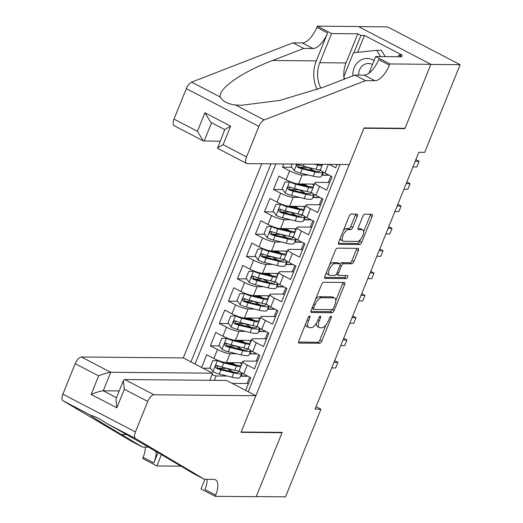 <?xml version="1.0" encoding="UTF-8"?>
<svg xmlns="http://www.w3.org/2000/svg" width="523" height="523" viewBox="0 0 523 523"><rect width="100%" height="100%" fill="white"/><g stroke="black" fill="none" stroke-linecap="round" stroke-linejoin="round"><path stroke-width="0.78" d="M309.629 316.062A1.687 0.732 117.5 0 0 308.204 317.585L298.796 340.878A2.412 1.046 117.5 0 0 298.829 343.029A2.412 1.046 117.5 0 0 299.058 343.081L319.749 343.271A2.412 1.046 117.5 0 0 321.789 341.088L331.196 317.794A1.687 0.732 117.5 0 0 331.17 316.291A1.687 0.732 117.5 0 0 331.013 316.252A1.687 0.732 117.5 0 0 329.588 317.781L328.372 320.795A7.714 3.36 117.5 0 1 321.854 327.777L320.135 327.764A7.714 3.36 117.5 0 1 319.403 327.588A7.714 3.36 117.5 0 1 319.291 320.717L320.507 317.696A1.687 0.732 117.5 0 0 320.481 316.193A1.687 0.732 117.5 0 0 320.324 316.16A1.687 0.732 117.5 0 0 318.899 317.683L317.677 320.697A7.714 3.36 117.5 0 1 311.165 327.679L309.439 327.666A7.714 3.36 117.5 0 1 308.714 327.49A7.714 3.36 117.5 0 1 308.596 320.619L309.819 317.605A1.687 0.732 117.5 0 0 309.793 316.101A1.687 0.732 117.5 0 0 309.629 316.062M357.255 216.326A2.412 1.046 117.5 0 0 357.216 214.175A2.412 1.046 117.5 0 0 356.987 214.123L351.181 214.07A2.412 1.046 117.5 0 0 349.148 216.254L338.695 242.123A2.412 1.046 117.5 0 0 338.734 244.267A2.412 1.046 117.5 0 0 338.963 244.326L359.654 244.509A2.412 1.046 117.5 0 0 361.687 242.326L372.141 216.463A2.412 1.046 117.5 0 0 372.101 214.312A2.412 1.046 117.5 0 0 371.873 214.26L364.864 214.195A2.412 1.046 117.5 0 0 362.831 216.378L358.353 227.446A2.412 1.046 117.5 0 0 358.392 229.597A2.412 1.046 117.5 0 0 358.621 229.649L362.099 229.682A6.446 2.805 117.5 0 1 362.707 229.826A6.446 2.805 117.5 0 1 362.524 236.213A6.446 2.805 117.5 0 1 357.359 241.41L343.735 241.286A6.446 2.805 117.5 0 1 343.127 241.142A6.446 2.805 117.5 0 1 343.304 234.755A6.446 2.805 117.5 0 1 348.475 229.558L350.743 229.577A2.412 1.046 117.5 0 0 352.783 227.394L357.255 216.326L355.294 215.306A2.412 1.046 117.5 0 0 355.588 214.11M404.246 128.292L404.9 128.632L430.847 64.421L460.122 64.689L387.563 26.895L358.549 26.634M404.9 128.632L363.916 128.259L241.195 432.005L282.185 432.377L256.237 496.582L285.519 496.85L320.932 409.189L316.082 406.659M460.122 64.689L424.702 152.35L418.851 152.298L315.081 409.136L320.932 409.189M323.639 282.25A2.412 1.046 117.5 0 0 321.606 284.434L311.152 310.296A2.412 1.046 117.5 0 0 311.185 312.447A2.412 1.046 117.5 0 0 311.414 312.499L332.105 312.689A2.412 1.046 117.5 0 0 334.145 310.505L344.592 284.636A2.412 1.046 117.5 0 0 344.559 282.492A2.412 1.046 117.5 0 0 344.33 282.433L323.639 282.25M324.927 276.209L335.374 250.34A2.412 1.046 117.5 0 1 337.413 248.157L358.105 248.347A2.412 1.046 117.5 0 1 358.327 248.399A2.412 1.046 117.5 0 1 358.366 250.55L353.894 261.618A2.412 1.046 117.5 0 1 351.855 263.801L343.467 263.729A2.412 1.046 117.5 0 0 341.434 265.906L338.466 273.254A2.412 1.046 117.5 0 0 338.499 275.399A2.412 1.046 117.5 0 0 338.727 275.458L347.462 275.536A1.687 0.732 117.5 0 1 347.625 275.569A1.687 0.732 117.5 0 1 347.579 277.242A1.687 0.732 117.5 0 1 346.226 278.602L325.188 278.413A2.412 1.046 117.5 0 1 324.96 278.36A2.412 1.046 117.5 0 1 324.927 276.209M283.812 163.961L282.518 167.157L291.788 167.242M308.322 167.393L299.424 167.308M308.635 175.068L302.202 175.015A9.826 1.915 -158 0 1 289.677 170.884L286.068 179.82L278.909 176.088L273.496 189.489L282.76 189.574M299.293 189.725L290.402 189.646M299.614 197.406L293.181 197.348A9.826 1.915 -158 0 1 280.655 193.216L277.046 202.153L269.888 198.426L264.475 211.822L273.738 211.907M290.272 212.057L281.374 211.978M290.592 219.738L284.159 219.68A9.826 1.915 -158 0 1 271.627 215.554L268.018 224.485L260.859 220.758L255.446 234.16L264.716 234.245M281.25 234.389L272.352 234.311M281.57 242.071L275.137 242.012A9.826 1.915 -158 0 1 262.605 237.887L258.996 246.823L251.838 243.09L246.425 256.492L255.695 256.577M272.228 256.728L263.331 256.643M272.542 264.409L266.109 264.35A9.826 1.915 -158 0 1 253.583 260.219L249.974 269.155L242.816 265.429L237.403 278.824L246.666 278.909M263.2 279.06L254.309 278.981M263.52 286.741L257.087 286.682A9.826 1.915 -158 0 1 244.561 282.557L240.953 291.488L233.794 287.761L228.381 301.163L237.645 301.241M254.178 301.392L245.28 301.313M254.498 309.073L248.065 309.015A9.826 1.915 -158 0 1 235.533 304.889L231.924 313.82L224.766 310.093L219.353 323.495L228.623 323.58M245.156 323.73L236.259 323.645M245.477 331.405L239.044 331.353A9.826 1.915 -158 0 1 226.511 327.221L222.903 336.158L215.744 332.425L210.331 345.827L217.49 349.554A9.826 1.915 22 0 0 230.015 353.685L236.448 353.744M236.135 346.063L227.237 345.984M219.601 345.912L210.331 345.827M245.718 390.433L250.844 377.743L243.685 374.017A9.826 1.915 22 0 1 239.266 370.376L242.875 361.445A9.826 1.915 22 0 0 247.294 365.08L254.453 368.807L259.866 355.411L252.714 351.678A9.826 1.915 22 0 1 248.288 348.043L251.896 339.107A9.826 1.915 -158 0 1 253.158 338.701L266.567 338.826M251.896 339.107A9.826 1.915 -158 0 0 256.322 342.748L263.481 346.474L268.894 333.073L261.735 329.346A9.826 1.915 22 0 1 257.309 325.711L260.918 316.775A9.826 1.915 -158 0 1 262.186 316.369L275.595 316.493M260.918 316.775A9.826 1.915 -158 0 0 265.344 320.416L272.503 324.142L277.916 310.74L270.757 307.014A9.826 1.915 22 0 1 266.331 303.373L269.94 294.442A9.826 1.915 -158 0 1 271.208 294.037L284.617 294.155M269.94 294.442A9.826 1.915 -158 0 0 274.366 298.077L281.524 301.804L286.937 288.408L279.779 284.675A9.826 1.915 22 0 1 275.36 281.041L278.968 272.11A9.826 1.915 -158 0 1 280.23 271.705L293.638 271.823M278.968 272.11A9.826 1.915 -158 0 0 283.388 275.745L290.546 279.472L295.966 266.07L288.807 262.343A9.826 1.915 22 0 1 284.381 258.708L287.99 249.772A9.826 1.915 -158 0 1 289.252 249.366L302.66 249.491M287.99 249.772A9.826 1.915 -158 0 0 292.416 253.413L299.574 257.139L304.987 243.738L297.829 240.011A9.826 1.915 22 0 1 293.403 236.37L297.012 227.44A9.826 1.915 -158 0 1 298.28 227.034L311.688 227.152M297.012 227.44A9.826 1.915 -158 0 0 301.438 231.074L308.596 234.807L314.009 221.406L306.851 217.679A9.826 1.915 22 0 1 302.425 214.038L306.04 205.108A9.826 1.915 -158 0 1 307.302 204.702L320.71 204.82M306.04 205.108A9.826 1.915 -158 0 0 310.459 208.742L317.618 212.469L323.031 199.073L315.872 195.341A9.826 1.915 22 0 1 311.453 191.706L315.062 182.769A9.826 1.915 -158 0 1 316.323 182.364L329.732 182.488M315.062 182.769A9.826 1.915 -158 0 0 319.488 186.41L326.64 190.137L332.059 176.735L324.901 173.008A9.826 1.915 22 0 1 320.475 169.374L322.521 164.314M286.068 179.82A9.826 1.915 22 0 0 298.594 183.946L314.526 184.089M330.902 176.133L328.339 182.475M321.704 175.185L329.215 175.257M277.046 202.153A9.826 1.915 22 0 0 289.572 206.278L305.504 206.422M321.874 198.465L319.318 204.807M312.676 197.524L320.194 197.589M268.018 224.485A9.826 1.915 22 0 0 280.55 228.616L296.482 228.76M312.852 220.804L310.289 227.145M303.654 219.856L311.165 219.922M258.996 246.823A9.826 1.915 22 0 0 271.529 250.948L287.46 251.092M303.83 243.136L301.268 249.478M294.632 242.188L302.144 242.26M249.974 269.155A9.826 1.915 22 0 0 262.5 273.281L278.432 273.424M294.809 265.468L292.246 271.81M285.604 264.527L293.122 264.592M240.953 291.488A9.826 1.915 22 0 0 253.478 295.613L269.41 295.763M285.78 287.807L283.224 294.142M276.582 286.859L284.1 286.924M231.924 313.82A9.826 1.915 22 0 0 244.457 317.951L260.389 318.095M276.759 310.139L274.196 316.48M267.56 309.191L275.072 309.263M222.903 336.158A9.826 1.915 22 0 0 235.428 340.283L251.36 340.427M267.737 332.471L265.174 338.812M258.539 331.53L266.05 331.595M261.742 163.764L183.298 357.922L81.418 357L110.732 372.271L103.247 390.805L116.485 397.702M270.966 163.849L190.947 361.903M248.209 391.727L340.028 164.47M249.51 353.862L257.028 353.927M201.597 367.453L206.722 354.764L213.881 358.49A9.826 1.915 22 0 0 226.407 362.616L242.339 362.759M258.715 354.803L256.152 361.145M257.545 361.158L244.136 361.04A9.826 1.915 22 0 0 242.875 361.445M329.078 164.372L335.668 167.805L337.021 164.444M226.511 327.221L219.353 323.495M235.533 304.889L228.381 301.163M244.561 282.557L237.403 278.824M253.583 260.219L246.425 256.492M262.605 237.887L255.446 234.16M271.627 215.554L264.475 211.822M280.655 193.216L273.496 189.489M289.677 170.884L282.518 167.157M275.889 163.889L195.027 364.028M212.031 374.645L216.077 375.972L227.427 376.076M240.488 376.194L248.007 376.266M216.077 375.972L214.312 380.332M249.687 377.142L247.124 383.483M248.523 383.496L232.114 383.346M232.186 371.48L231.166 370.905M233.735 364.551L233.964 363.982A1.471 0.641 -62.5 0 1 233.31 364.374L232.996 364.374M247.81 376.161L240.619 375.874M241.057 376.102L242.227 373.206M227.106 368.395L218.215 368.316M210.573 368.244L202.989 368.179M256.832 353.829L250.079 353.764L251.249 350.874M241.214 349.148L240.194 348.566M242.757 342.219L242.992 341.643A1.471 0.641 -62.5 0 1 242.332 342.042L242.025 342.042M250.079 353.764L249.641 353.535M265.854 331.49L258.669 331.203M250.236 326.81L249.216 326.234M251.779 319.886L252.014 319.311A1.471 0.641 -62.5 0 1 251.354 319.71L251.047 319.703M259.107 331.432L260.271 328.536M274.876 309.158L267.691 308.871M259.258 304.478L258.238 303.902M260.807 297.554L261.036 296.979M268.129 309.1L269.299 306.203M283.904 286.826L276.713 286.539M268.286 282.145L267.266 281.57M269.829 275.216L270.058 274.64A1.471 0.641 -62.5 0 1 269.404 275.039L269.09 275.039M277.151 286.761L278.321 283.871M292.926 264.488L285.735 264.2M277.308 259.813L276.288 259.231M278.851 252.884L279.086 252.308A1.471 0.641 -62.5 0 1 278.426 252.707L278.118 252.707M286.173 264.429L287.343 261.539M301.948 242.156L294.763 241.868M286.329 237.475L285.31 236.899M287.879 230.551L288.108 229.976A1.471 0.641 -62.5 0 1 287.447 230.375L287.14 230.368M295.201 242.097L296.364 239.201M310.969 219.823L303.785 219.536M295.351 215.143L294.331 214.567M296.901 208.213L297.129 207.644M304.223 219.765L305.393 216.868M319.998 197.491L312.806 197.197M304.379 192.81L303.36 192.229M305.922 185.881L306.158 185.305A1.471 0.641 -62.5 0 1 305.497 185.704L305.184 185.704M313.244 197.426L314.415 194.536M329.019 175.153L321.828 174.865M313.401 170.472L312.381 169.897M322.266 175.094L323.436 172.198M305.674 323.861A7.714 3.36 117.5 0 0 306.753 326.47L308.714 327.49M316.402 323.247A7.714 3.36 117.5 0 0 317.441 326.568L319.403 327.588M298.502 342.075L317.788 342.251A2.412 1.046 117.5 0 0 319.828 340.068L325.894 325.051M335.753 300.633L342.63 283.616A2.412 1.046 117.5 0 0 342.931 282.427M310.858 311.492L330.144 311.669A2.412 1.046 117.5 0 0 332.131 309.603M313.735 307.903A1.687 0.732 117.5 0 0 313.761 309.407A1.687 0.732 117.5 0 0 313.918 309.446L332.079 309.609A1.687 0.732 117.5 0 0 333.504 308.08L334.792 304.902A7.714 3.36 117.5 0 0 334.674 298.025A7.714 3.36 117.5 0 0 333.949 297.855L321.534 297.744A7.714 3.36 117.5 0 0 315.023 304.726L313.735 307.903L312.401 307.21M334.674 298.025L332.713 297.005A7.714 3.36 117.5 0 0 331.987 296.835L333.949 297.855M315.532 299.45A7.714 3.36 117.5 0 1 319.573 296.718L331.987 296.835M339.976 263.925A2.412 1.046 117.5 0 1 341.506 262.703L349.9 262.781A2.412 1.046 117.5 0 0 351.933 260.598L356.405 249.53A2.412 1.046 117.5 0 0 356.699 248.333M336.348 274.202A2.412 1.046 117.5 0 0 336.537 274.379L338.499 275.399M324.626 277.406L344.265 277.582A1.687 0.732 117.5 0 0 345.853 275.516M334.759 263.644A6.446 2.805 117.5 0 0 329.595 268.848A6.446 2.805 117.5 0 0 329.412 275.229A6.446 2.805 117.5 0 0 330.02 275.379L334.818 275.418A2.412 1.046 117.5 0 0 336.858 273.235L339.819 265.893A2.412 1.046 117.5 0 0 339.787 263.742A2.412 1.046 117.5 0 0 339.558 263.69L334.759 263.644L332.798 262.624A6.446 2.805 117.5 0 0 329.555 264.749M326.548 272.189A6.446 2.805 117.5 0 0 327.45 274.209L329.412 275.229M339.787 263.742L337.825 262.723A2.412 1.046 117.5 0 0 337.596 262.67L339.558 263.69M332.798 262.624L337.596 262.67M343.382 230.532A6.446 2.805 117.5 0 1 346.514 228.538L348.782 228.558A2.412 1.046 117.5 0 0 350.822 226.374L355.294 215.306M340.27 238.233A6.446 2.805 117.5 0 0 341.166 240.122L343.127 241.142M362.707 229.826L360.746 228.806A6.446 2.805 117.5 0 0 360.138 228.662L362.099 229.682M358.059 228.643L360.138 228.662M363.603 231.715L370.179 215.437A2.412 1.046 117.5 0 0 370.474 214.247M338.401 243.313L357.693 243.489A2.412 1.046 117.5 0 0 359.726 241.306L360.491 239.416M228.616 363.308A7.734 1.51 -158 0 1 229.584 363.04L230.761 363.047A1.471 0.641 117.5 0 0 231.414 362.661M218.47 360.556L212.711 360.739L210.004 367.44L213.024 371.716A6.505 1.268 22 0 0 219.281 374.095L232.009 377.188A18.789 3.661 22 0 0 240.05 377.286L241.763 373.043A18.789 3.661 22 0 0 241.796 372.945M233.003 371.971A15.592 3.04 22 0 0 230.264 370.415A7.734 1.51 -158 0 1 227.283 368.44M217.535 360.55A6.505 1.268 22 0 0 223.792 362.929L236.52 366.022A18.789 3.661 22 0 0 240.711 366.8M225.491 362.55L234.925 364.845A15.592 3.04 22 0 0 241.345 365.231M241.633 364.518A15.592 3.04 22 0 0 240.247 362.746M231.611 362.668A7.734 1.51 22 0 0 233.062 363.492L233.389 362.681M239.475 371.088A18.789 3.661 -158 0 1 234.807 370.264L222.072 367.172A6.505 1.268 -158 0 1 217.437 365.557C215.371 365.662 215.012 366.558 216.352 368.238A6.505 1.268 22 0 0 220.994 369.853L233.722 372.945A18.789 3.661 22 0 0 241.763 373.043M238.658 371.003A15.592 3.04 -158 0 1 238.802 371.846A15.592 3.04 -158 0 1 232.134 371.768L219.399 368.676A3.315 0.647 -158 0 1 218.039 368.251L217.104 366.322M235.801 365.041A15.592 3.04 22 0 0 233.062 363.492M217.437 365.557L216.829 365.427M331.726 367.93L335.668 367.963L337.923 362.38L333.981 362.347M337.923 362.38L334.655 360.68M374.023 60.642A15.965 14.029 -89.5 0 0 358.804 61.407A15.965 14.029 -89.5 0 0 352.927 75.776M372.441 64.564A10.931 9.604 -89.5 0 0 368.395 63.499A10.931 9.604 -89.5 0 0 362.746 65.525A10.931 9.604 -89.5 0 0 358.706 75.09M344.919 78.875L343.703 76.927L353.443 52.81L376.652 50.306L381.332 50.345L385.242 56.621M376.652 50.306L380.561 56.582M209.749 380.293L212.619 373.193L110.732 372.271C108.071 372.481 104.031 373.684 98.631 375.874L75.194 363.668L62.878 394.152L135.437 431.946A7.368 3.203 117.5 0 0 135.483 438.477L204.454 479.303L213.822 479.388A17.194 7.479 -62.5 0 1 215.45 479.774A17.194 7.479 -62.5 0 1 215.705 495.098L215.208 496.327L256.192 496.7L282.047 432.711L281.387 432.371M212.619 373.193L183.298 357.922M204.454 479.303L193.719 473.714L172.57 461.194C152.873 449.499 121.813 431.71 106.79 423.532C100.494 419.178 95.441 416.543 91.617 415.628C86.641 413.399 100.749 422.349 121.48 434.587L142.629 447.106L148.565 447.158M142.629 447.106L131.894 441.517L62.923 400.683A7.368 3.203 -62.5 0 1 62.878 394.152M282.047 432.711L241.057 432.338L255.858 395.708L153.978 394.787A7.368 3.203 117.5 0 0 147.754 401.461L135.437 431.946M62.923 400.683L90.878 415.393M180.958 466.156L156.867 465.941L142.648 458.534L143.145 457.305A17.194 7.479 -62.5 0 0 145.283 447.132M215.208 496.327L200.989 488.92L204.872 479.31M255.858 395.708L226.537 380.443L124.657 379.521L153.978 394.787M158.024 452.65L153.88 462.901L143.145 457.305M161.43 454.644L156.867 465.941M75.194 363.668A7.368 3.203 -62.5 0 1 81.418 357M207.101 479.33A17.194 7.479 -62.5 0 1 204.964 489.508L215.705 495.098M155.887 451.408A17.194 7.479 -62.5 0 1 153.88 462.901M119.211 390.949L103.247 390.805C100.579 391.021 96.546 392.217 91.139 394.414L98.631 375.874M147.754 401.461L124.317 389.256L123.428 380.522L124.657 379.521M124.317 389.256L116.832 407.79L115.936 399.056L123.428 380.522M349.253 164.555L247.366 163.634A7.368 3.203 117.5 0 1 246.673 163.47A7.368 3.203 117.5 0 1 246.562 156.9L258.878 126.416L186.319 88.622A7.368 3.203 -62.5 0 1 191.621 82.144L292.965 42.853L302.333 42.938A17.194 7.479 117.5 0 0 316.846 27.379L317.343 26.15L358.333 26.523L430.887 64.309L405.037 128.298L364.047 127.926L349.253 164.555M292.965 42.853L303.7 48.443L272.627 60.491C242.404 71.736 217.699 89.015 220.314 97.088C222.752 101.403 227.812 104.038 235.487 104.992L241.443 105.273L279.988 100.383L323.711 87.099L354.784 75.05L364.158 75.135A17.194 7.479 117.5 0 0 378.672 59.576L389.406 65.166L389.903 63.937L430.887 64.309M354.784 75.05L365.525 80.64L374.893 80.725A17.194 7.479 117.5 0 0 389.406 65.166M272.627 60.491L316.304 60.89L327.581 32.969A17.194 7.479 117.5 0 1 313.068 48.528L303.7 48.443M174.002 119.113L197.439 131.319L203.29 140.877L174.113 125.677A7.368 3.203 -62.5 0 1 174.002 119.113L186.319 88.622M235.487 104.992L264.18 119.937L365.525 80.64M343.859 76.528A27.627 24.287 90.5 0 1 346.017 62.937L357.791 33.792L360.929 35.427L353.927 52.758M398.134 56.739L398.781 55.137L402.292 55.17L364.446 35.459L360.929 35.427M398.781 55.137L401.919 56.772L375.684 56.536L389.903 63.937M317.343 26.15L331.562 33.557L319.788 62.701A27.627 24.287 -89.5 0 0 320.88 88.178M357.791 33.792L331.562 33.557M220.098 141.256L203.29 140.877M316.304 60.89A31.988 28.118 -89.5 0 0 317.154 89.551M368.957 73.187L375.684 56.536M264.18 119.937A7.368 3.203 117.5 0 0 258.878 126.416M344.147 79.176A27.627 24.287 90.5 0 1 343.918 77.273M364.446 35.459L357.614 52.359M197.439 131.319L204.924 112.778L210.782 122.336L224.792 129.632M204.924 112.778L230.617 126.161L224.87 129.436L217.496 148.271L246.673 163.47M230.617 126.161L223.125 144.694L217.385 147.97M237.638 340.976A7.734 1.51 -158 0 1 238.606 340.702L239.782 340.715A1.471 0.641 117.5 0 0 240.436 340.329M227.498 338.224L221.732 338.401L219.026 345.102L222.046 349.377A6.505 1.268 22 0 0 228.303 351.763L241.031 354.856A18.789 3.661 22 0 0 249.072 354.947L250.785 350.704A18.789 3.661 22 0 0 250.818 350.613M242.025 349.632A15.592 3.04 22 0 0 239.286 348.083A7.734 1.51 -158 0 1 236.304 346.102M226.557 338.211A6.505 1.268 22 0 0 232.813 340.597L245.549 343.689A18.789 3.661 22 0 0 249.733 344.467M234.513 340.218L243.953 342.506A15.592 3.04 22 0 0 250.367 342.892M250.654 342.186A15.592 3.04 22 0 0 249.275 340.408M240.632 340.329A7.734 1.51 22 0 0 242.084 341.159L242.411 340.349M248.497 348.756A18.789 3.661 -158 0 1 243.829 347.932L231.101 344.84A6.505 1.268 -158 0 1 226.459 343.225C224.4 343.33 224.034 344.219 225.374 345.906A6.505 1.268 22 0 0 230.015 347.52L242.75 350.613A18.789 3.661 22 0 0 250.785 350.704M247.68 348.671A15.592 3.04 -158 0 1 247.83 349.508A15.592 3.04 -158 0 1 241.155 349.429L228.42 346.337A3.315 0.647 -158 0 1 227.06 345.919L226.126 343.99M244.823 342.709A15.592 3.04 22 0 0 242.084 341.159M226.459 343.225L225.858 343.088M340.748 345.592L344.696 345.631L346.952 340.048L343.01 340.009M346.952 340.048L343.683 338.342M246.66 318.644A7.734 1.51 -158 0 1 247.634 318.37L248.804 318.383A1.471 0.641 117.5 0 0 249.458 317.997M236.52 315.885L230.761 316.069L228.048 322.769L231.068 327.045A6.505 1.268 22 0 0 237.324 329.431L250.059 332.523A18.789 3.661 22 0 0 258.094 332.615L259.813 328.372A18.789 3.661 22 0 0 259.839 328.274M251.047 327.3A15.592 3.04 22 0 0 248.307 325.744A7.734 1.51 -158 0 1 245.333 323.77M235.585 315.879A6.505 1.268 22 0 0 241.835 318.259L254.57 321.357A18.789 3.661 22 0 0 258.754 322.129M243.541 317.879L252.975 320.174A15.592 3.04 22 0 0 259.388 320.56M259.676 319.854A15.592 3.04 22 0 0 258.297 318.076M249.654 317.997A7.734 1.51 22 0 0 251.105 318.821L251.432 318.01M257.525 326.424A18.789 3.661 -158 0 1 252.857 325.6L240.122 322.508A6.505 1.268 -158 0 1 235.481 320.893C233.421 320.991 233.062 321.887 234.402 323.567A6.505 1.268 22 0 0 239.037 325.188L251.772 328.281A18.789 3.661 22 0 0 259.813 328.372M256.708 326.339A15.592 3.04 -158 0 1 256.852 327.176A15.592 3.04 -158 0 1 250.177 327.097L237.449 324.005A3.315 0.647 -158 0 1 236.089 323.587L235.154 321.652M253.845 320.377A15.592 3.04 22 0 0 251.105 318.821M235.481 320.893L234.879 320.756M349.776 323.26L353.718 323.299L355.973 317.716L352.031 317.677M355.973 317.716L352.705 316.01M255.688 296.306A7.734 1.51 -158 0 1 256.656 296.038L257.832 296.044A1.471 0.641 117.5 0 0 258.486 295.658M261.036 296.986A1.471 0.641 -62.5 0 1 260.376 297.378L260.068 297.371M245.542 293.553L239.782 293.736L237.076 300.437L240.096 304.713A6.505 1.268 22 0 0 246.346 307.093L259.081 310.185A18.789 3.661 22 0 0 267.122 310.283L268.835 306.04A18.789 3.661 22 0 0 268.868 305.942M260.075 304.968A15.592 3.04 22 0 0 257.329 303.412A7.734 1.51 -158 0 1 254.355 301.438M244.607 293.547A6.505 1.268 22 0 0 250.863 295.926L263.592 299.019A18.789 3.661 22 0 0 267.776 299.797M252.563 295.547L261.997 297.842A15.592 3.04 22 0 0 268.417 298.228M268.698 297.522A15.592 3.04 22 0 0 267.318 295.743M258.682 295.665A7.734 1.51 22 0 0 260.127 296.489L260.454 295.678M266.547 304.085A18.789 3.661 -158 0 1 261.879 303.262L249.144 300.169A6.505 1.268 -158 0 1 244.509 298.555C242.443 298.659 242.084 299.555 243.424 301.235A6.505 1.268 22 0 0 248.065 302.85L260.794 305.942A18.789 3.661 22 0 0 268.835 306.04M265.73 304A15.592 3.04 -158 0 1 265.874 304.844A15.592 3.04 -158 0 1 259.199 304.765L246.47 301.673A3.315 0.647 -158 0 1 245.11 301.255L244.176 299.319M262.866 298.045A15.592 3.04 22 0 0 260.127 296.489M244.509 298.555L243.901 298.424M358.798 300.928L362.74 300.96L364.995 295.377L361.053 295.345M364.995 295.377L361.726 293.678M264.71 273.974A7.734 1.51 -158 0 1 265.677 273.706L266.854 273.712A1.471 0.641 117.5 0 0 267.508 273.326M254.57 271.221L248.804 271.404L246.098 278.105L249.118 282.381A6.505 1.268 22 0 0 255.374 284.76L268.103 287.853A18.789 3.661 22 0 0 276.144 287.944L277.857 283.701A18.789 3.661 22 0 0 277.89 283.61M269.097 282.629A15.592 3.04 22 0 0 266.357 281.08A7.734 1.51 -158 0 1 263.376 279.105M253.629 271.208A6.505 1.268 22 0 0 259.885 273.594L272.614 276.687A18.789 3.661 22 0 0 276.804 277.465M261.585 273.215L271.019 275.51A15.592 3.04 22 0 0 277.438 275.889M277.726 275.183A15.592 3.04 22 0 0 276.34 273.405M267.704 273.326A7.734 1.51 22 0 0 269.155 274.157L269.482 273.346M275.569 281.753A18.789 3.661 -158 0 1 270.901 280.929L258.172 277.837A6.505 1.268 -158 0 1 253.531 276.222C251.465 276.327 251.105 277.216 252.446 278.903A6.505 1.268 22 0 0 257.087 280.518L269.816 283.61A18.789 3.661 22 0 0 277.857 283.701M274.752 281.668A15.592 3.04 -158 0 1 274.895 282.505A15.592 3.04 -158 0 1 268.227 282.433L255.492 279.334A3.315 0.647 -158 0 1 254.132 278.916L253.197 276.987M271.895 275.706A15.592 3.04 22 0 0 269.155 274.157M253.531 276.222L252.929 276.085M367.819 278.596L371.761 278.628L374.017 273.045L370.075 273.006M374.017 273.045L370.748 271.339M273.732 251.641A7.734 1.51 -158 0 1 274.706 251.367L275.876 251.38A1.471 0.641 117.5 0 0 276.53 250.994M263.592 248.883L257.826 249.066L255.119 255.767L258.14 260.042A6.505 1.268 22 0 0 264.396 262.428L277.125 265.521A18.789 3.661 22 0 0 285.166 265.612L286.879 261.369A18.789 3.661 22 0 0 286.911 261.278M278.118 260.297A15.592 3.04 22 0 0 275.379 258.748A7.734 1.51 -158 0 1 272.398 256.767M262.651 248.876A6.505 1.268 22 0 0 268.907 251.262L281.642 254.355A18.789 3.661 22 0 0 285.826 255.132M270.607 250.883L280.047 253.171A15.592 3.04 22 0 0 286.46 253.557M286.748 252.851A15.592 3.04 22 0 0 285.368 251.073M276.726 250.994A7.734 1.51 22 0 0 278.177 251.825L278.504 251.014M284.59 259.421A18.789 3.661 -158 0 1 279.923 258.597L267.194 255.505A6.505 1.268 -158 0 1 262.553 253.89C260.493 253.988 260.127 254.884 261.474 256.571A6.505 1.268 22 0 0 266.109 258.185L278.844 261.278A18.789 3.661 22 0 0 286.879 261.369M283.773 259.336A15.592 3.04 -158 0 1 283.924 260.173A15.592 3.04 -158 0 1 277.249 260.094L264.514 257.002A3.315 0.647 -158 0 1 263.154 256.584L262.219 254.649M280.916 253.374A15.592 3.04 22 0 0 278.177 251.825M262.553 253.89L261.951 253.753M376.848 256.257L380.79 256.296L383.045 250.713L379.103 250.674M383.045 250.713L379.776 249.007M282.753 229.303A7.734 1.51 -158 0 1 283.728 229.035L284.898 229.048A1.471 0.641 117.5 0 0 285.551 228.662M272.614 226.551L266.854 226.734L264.148 233.435L267.168 237.71A6.505 1.268 22 0 0 273.418 240.09L286.153 243.188A18.789 3.661 22 0 0 294.188 243.28L295.907 239.037A18.789 3.661 22 0 0 295.933 238.939M287.14 237.965A15.592 3.04 22 0 0 284.401 236.409A7.734 1.51 -158 0 1 281.426 234.435M271.679 226.544A6.505 1.268 22 0 0 277.929 228.924L290.664 232.016A18.789 3.661 22 0 0 294.848 232.794M279.635 228.544L289.069 230.839A15.592 3.04 22 0 0 295.482 231.225M295.77 230.519A15.592 3.04 22 0 0 294.39 228.741M285.748 228.662A7.734 1.51 22 0 0 287.199 229.486L287.526 228.675M293.619 237.082A18.789 3.661 -158 0 1 288.951 236.265L276.216 233.166A6.505 1.268 -158 0 1 271.574 231.552C269.515 231.656 269.155 232.552 270.496 234.232A6.505 1.268 22 0 0 275.131 235.847L287.866 238.946A18.789 3.661 22 0 0 295.907 239.037M292.802 236.997A15.592 3.04 -158 0 1 292.945 237.841A15.592 3.04 -158 0 1 286.271 237.762L273.542 234.67A3.315 0.647 -158 0 1 272.182 234.252L271.247 232.317M289.938 231.042A15.592 3.04 22 0 0 287.199 229.486M271.574 231.552L270.973 231.421M385.869 233.925L389.812 233.958L392.067 228.374L388.125 228.342M392.067 228.374L388.798 226.675M291.782 206.971A7.734 1.51 -158 0 1 292.749 206.703L293.926 206.709A1.471 0.641 117.5 0 0 294.58 206.324M297.129 207.651A1.471 0.641 -62.5 0 1 296.476 208.036L296.162 208.036M281.636 204.218L275.876 204.401L273.169 211.102L276.19 215.378A6.505 1.268 22 0 0 282.44 217.758L295.175 220.85A18.789 3.661 22 0 0 303.216 220.948L304.929 216.705A18.789 3.661 22 0 0 304.961 216.607M296.168 215.633A15.592 3.04 22 0 0 293.429 214.077A7.734 1.51 -158 0 1 290.448 212.103M280.701 204.212A6.505 1.268 22 0 0 286.957 206.592L299.686 209.684A18.789 3.661 22 0 0 303.876 210.462M288.657 206.212L298.09 208.507A15.592 3.04 22 0 0 304.51 208.893M304.791 208.18A15.592 3.04 22 0 0 303.412 206.402M294.776 206.33A7.734 1.51 22 0 0 296.221 207.154L296.554 206.343M302.64 214.75A18.789 3.661 -158 0 1 297.973 213.927L285.238 210.834A6.505 1.268 -158 0 1 280.603 209.22C278.537 209.324 278.177 210.22 279.517 211.9A6.505 1.268 22 0 0 284.159 213.515L296.887 216.607A18.789 3.661 22 0 0 304.929 216.705M301.823 214.665A15.592 3.04 -158 0 1 301.967 215.509A15.592 3.04 -158 0 1 295.292 215.43L282.564 212.338A3.315 0.647 -158 0 1 281.204 211.913L280.269 209.984M298.96 208.703A15.592 3.04 22 0 0 296.221 207.154M280.603 209.22L279.995 209.089M394.891 211.593L398.833 211.625L401.089 206.042L397.147 206.01M401.089 206.042L397.82 204.343M300.803 184.639A7.734 1.51 -158 0 1 301.771 184.364L302.948 184.377A1.471 0.641 117.5 0 0 303.601 183.991M290.664 181.886L284.898 182.063L282.191 188.764L285.212 193.039A6.505 1.268 22 0 0 291.468 195.425L304.196 198.518A18.789 3.661 22 0 0 312.238 198.609L313.95 194.366A18.789 3.661 22 0 0 313.983 194.275M305.19 193.294A15.592 3.04 22 0 0 302.451 191.745A7.734 1.51 -158 0 1 299.47 189.764M289.722 181.873A6.505 1.268 22 0 0 295.979 184.259L308.707 187.352A18.789 3.661 22 0 0 312.898 188.13M297.679 183.88L307.119 186.168A15.592 3.04 22 0 0 313.532 186.554M313.82 185.848A15.592 3.04 22 0 0 312.44 184.07M303.798 183.991A7.734 1.51 22 0 0 305.249 184.822L305.576 184.011M311.662 192.418A18.789 3.661 -158 0 1 306.994 191.595L294.266 188.502A6.505 1.268 -158 0 1 289.624 186.888C287.558 186.992 287.199 187.881 288.539 189.568A6.505 1.268 22 0 0 293.181 191.183L305.916 194.275A18.789 3.661 22 0 0 313.95 194.366M310.845 192.333A15.592 3.04 -158 0 1 310.989 193.17A15.592 3.04 -158 0 1 304.321 193.092L291.586 189.999A3.315 0.647 -158 0 1 290.226 189.581L289.291 187.652M307.988 186.371A15.592 3.04 22 0 0 305.249 184.822M289.624 186.888L289.023 186.75M403.913 189.254L407.855 189.293L410.117 183.71L406.168 183.671M410.117 183.71L406.842 182.004M292.18 164.039L291.213 166.432L294.233 170.707A6.505 1.268 22 0 0 300.49 173.093L313.225 176.186A18.789 3.661 22 0 0 321.259 176.277L322.972 172.034A18.789 3.661 22 0 0 323.005 171.936M314.212 170.962A15.592 3.04 22 0 0 311.473 169.406A7.734 1.51 -158 0 1 308.498 167.432M314.539 164.242L317.736 165.02A18.789 3.661 22 0 0 321.92 165.791M318.193 164.274A15.592 3.04 22 0 0 322.403 164.314M320.684 170.086A18.789 3.661 -158 0 1 316.016 169.262L303.288 166.17A6.505 1.268 -158 0 1 298.646 164.549C296.587 164.653 296.221 165.549 297.567 167.229A6.505 1.268 22 0 0 302.202 168.851L314.938 171.943A18.789 3.661 22 0 0 322.972 172.034M319.867 170.001A15.592 3.04 -158 0 1 320.017 170.838A15.592 3.04 -158 0 1 313.342 170.76L300.607 167.667A3.315 0.647 -158 0 1 299.248 167.249L298.313 165.314M298.646 164.549L298.045 164.418M412.941 166.922L416.883 166.961L419.139 161.372L415.197 161.339M419.139 161.372L415.87 159.672M302.202 175.015L298.594 183.946M293.181 197.348L289.572 206.278M284.159 219.68L280.55 228.616M275.137 242.012L271.529 250.948M266.109 264.35L262.5 273.281M257.087 286.682L253.478 295.613M248.065 309.015L244.457 317.951M239.044 331.353L235.428 340.283M230.015 353.685L226.407 362.616M247.294 365.08L243.685 374.017M328.392 164.366L324.901 173.008M319.488 186.41L315.872 195.341M310.459 208.742L306.851 217.679M301.438 231.074L297.829 240.011M292.416 253.413L288.807 262.343M283.388 275.745L279.779 284.675M274.366 298.077L270.757 307.014M265.344 320.416L261.735 329.346M256.322 342.748L252.714 351.678M217.49 349.554L213.881 358.49M307.263 319.919L308.596 320.619M319.233 317.036L320.507 317.696M317.951 320.017L319.291 320.717M329.921 317.134L331.196 317.794M319.828 340.068L321.789 341.088M317.788 342.251L319.749 343.271M298.659 342.872L299.058 343.081M308.544 316.938L309.819 317.605M342.63 283.616L344.592 284.636M332.314 309.557L334.145 310.505M330.144 311.669L332.105 312.689M311.015 312.29L311.414 312.499M319.573 296.718L321.534 297.744M313.682 304.026L315.023 304.726M356.405 249.53L358.366 250.55M351.933 260.598L353.894 261.618M349.9 262.781L351.855 263.801M341.506 262.703L343.467 263.729M340.048 265.187L341.434 265.906M337.132 272.555L338.466 273.254M344.265 277.582L346.226 278.602M324.783 278.203L325.188 278.413M350.822 226.374L352.783 227.394M348.782 228.558L350.743 229.577M346.514 228.538L348.475 229.558M358.216 229.44L358.621 229.649M370.179 215.437L372.141 216.463M359.726 241.306L361.687 242.326M357.693 243.489L359.654 244.509M338.558 244.11L338.963 244.326M233.31 364.374L230.761 363.047M217.418 360.55L212.946 371.605M230.264 370.415L230.721 369.277M233.722 372.945L232.009 377.188M236.52 366.022L234.807 370.264M220.994 369.853L219.281 374.095M223.792 362.929L222.072 367.172M218.039 368.251L216.352 368.238M116.832 407.79L91.139 394.414M135.483 438.477L106.79 423.532M121.48 434.587L126.677 434.633M364.158 75.135L374.893 80.725M313.068 48.528L302.333 42.938M223.125 144.694L246.562 156.9M191.621 82.144L220.314 97.088M327.581 32.969L316.846 27.379M346.017 62.937L319.788 62.701M211.554 122.735L204.127 141.112M242.332 342.042L239.782 340.715M226.439 338.218L221.974 349.272M239.286 348.083L239.743 346.939M242.75 350.613L241.031 354.856M245.549 343.689L243.829 347.932M230.015 347.52L228.303 351.763M232.813 340.597L231.101 344.84M227.06 345.919L225.374 345.906M251.354 319.71L248.804 318.383M235.461 315.885L230.996 326.94M248.307 325.744L248.771 324.606M251.772 328.281L250.059 332.523M254.57 321.357L252.857 325.6M239.037 325.188L237.324 329.431M241.835 318.259L240.122 322.508M236.089 323.587L234.402 323.567M260.376 297.378L257.832 296.044M244.483 293.547L240.018 304.608M257.329 303.412L257.793 302.274M260.794 305.942L259.081 310.185M263.592 299.019L261.879 303.262M248.065 302.85L246.346 307.093M250.863 295.926L249.144 300.169M245.11 301.255L243.424 301.235M269.404 275.039L266.854 273.712M253.511 271.215L249.04 282.27M266.357 281.08L266.815 279.936M269.816 283.61L268.103 287.853M272.614 276.687L270.901 280.929M257.087 280.518L255.374 284.76M259.885 273.594L258.172 277.837M254.132 278.916L252.446 278.903M278.426 252.707L275.876 251.38M262.533 248.883L258.068 259.938M275.379 258.748L275.843 257.604M278.844 261.278L277.125 265.521M281.642 254.355L279.923 258.597M266.109 258.185L264.396 262.428M268.907 251.262L267.194 255.505M263.154 256.584L261.474 256.571M287.447 230.375L284.898 229.048M271.555 226.551L267.09 237.605M284.401 236.409L284.865 235.272M287.866 238.946L286.153 243.188M290.664 232.016L288.951 236.265M275.131 235.847L273.418 240.09M277.929 228.924L276.216 233.166M272.182 234.252L270.496 234.232M296.476 208.036L293.926 206.709M280.576 204.212L276.111 215.267M293.429 214.077L293.887 212.933M296.887 216.607L295.175 220.85M299.686 209.684L297.973 213.927M284.159 213.515L282.44 217.758M286.957 206.592L285.238 210.834M281.204 211.913L279.517 211.9M305.497 185.704L302.948 184.377M289.605 181.88L285.133 192.935M302.451 191.745L302.909 190.601M305.916 194.275L304.196 198.518M308.707 187.352L306.994 191.595M293.181 191.183L291.468 195.425M295.979 184.259L294.266 188.502M290.226 189.581L288.539 189.568M296.796 164.078L294.161 170.603M311.473 169.406L311.937 168.269M314.938 171.943L313.225 176.186M317.736 165.02L316.016 169.262M302.202 168.851L300.49 173.093M304.105 164.144L303.288 166.17M299.248 167.249L297.567 167.229M311.904 308.439L313.761 309.407"/></g></svg>
